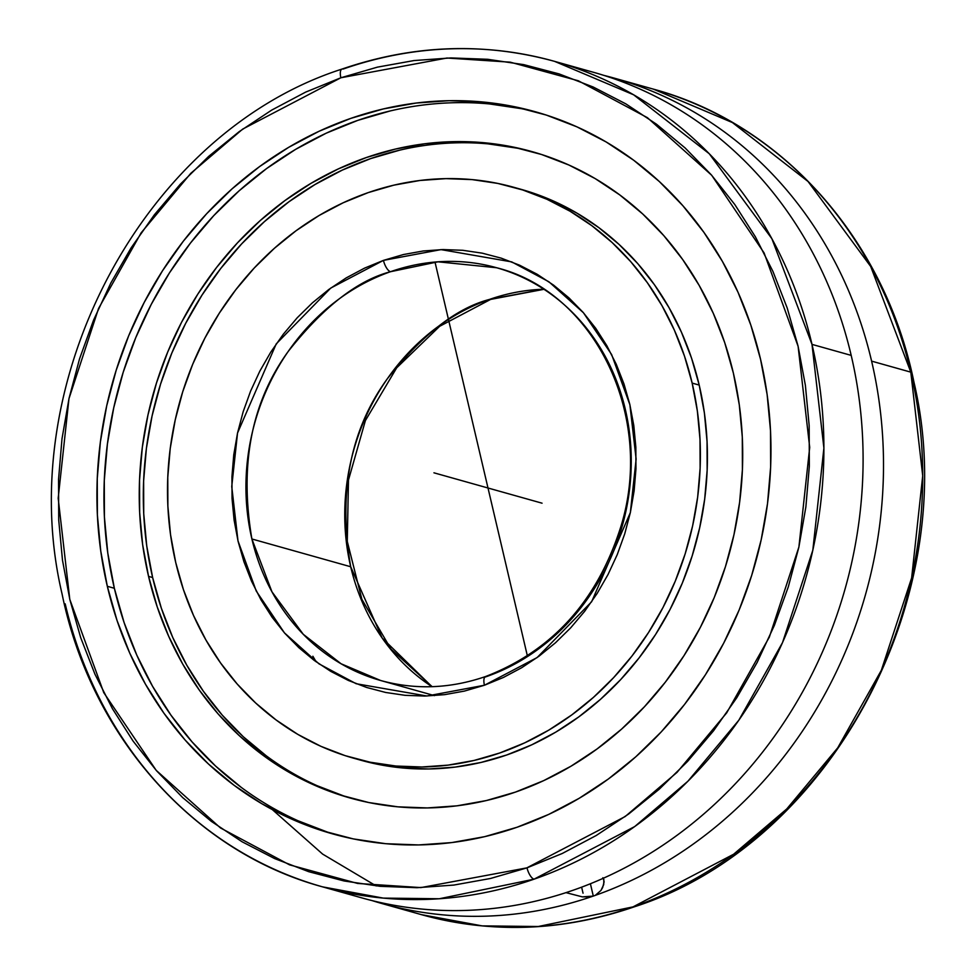 <?xml version="1.0" encoding="UTF-8"?>
<svg xmlns="http://www.w3.org/2000/svg" width="976" height="976" viewBox="0 0 976 976"><rect width="100%" height="100%" fill="white"/><g stroke="black" fill="none" stroke-linecap="round" stroke-linejoin="round"><path stroke-width="1.46" d="M376.175 885.927L322.629 854.098L272.341 809.616M602.863 877.729L603.839 879.486L603.729 884.561L600.972 890.429L595.299 895.358L591.188 896.785A428.732 381.665 105.7 0 1 382.214 903.617L421.4 914.634L482.12 925.882L538.203 926.517L633.021 906.887A10.614 4.111 70.7 0 0 634.217 906.85A10.614 4.111 -109.3 0 1 633.021 906.887A428.732 381.665 -74.3 0 0 910.803 372.149A428.732 381.665 -74.3 0 0 653.395 89.133C782.191 123.952 884.976 239.828 913.914 381.982C964.239 594.616 831.918 843.386 634.156 906.875C562.774 931.372 491.855 933.959 421.4 914.634A428.732 381.665 -74.3 0 0 633.021 906.887L733.635 854.232L786.79 808.921L837.701 747.872L881.34 670.292L911.645 577.902L922.71 475.788L910.803 372.149L871.605 361.132L910.803 372.149L870.69 266.472L808.055 181.499L732.427 122.573L653.395 89.133L614.197 78.117A428.732 381.665 105.7 0 1 871.605 361.132A428.732 381.665 -74.3 0 0 631.716 83.558M554.588 61.366L633.619 94.794L709.247 153.732L771.882 238.705L811.995 344.382L823.903 448.045L812.825 550.196L782.508 642.611L738.832 720.215L687.885 781.264L634.693 826.574L534.031 879.181A428.732 381.665 105.7 0 1 322.605 886.867C193.809 852.048 91.024 736.185 62.086 594.03C11.724 381.323 144.18 132.455 342.027 69.064C413.348 44.628 484.206 42.066 554.588 61.366A428.732 381.665 105.7 0 1 811.995 344.382L851.194 355.386A428.732 381.665 -74.3 0 0 593.786 72.383L554.588 61.366A428.732 381.665 105.7 0 0 343.162 69.052A10.614 4.111 70.8 0 0 341.966 69.076A10.614 4.111 70.8 0 0 340.868 77.775L242.707 129.088L190.832 173.277L141.154 232.813L98.552 308.489L68.979 398.623L58.182 498.236L69.784 599.337L103.785 692.679L156.197 770.357L220.454 827.929L289.518 864.834L357.619 883.451L420.912 887.599L527.016 867.847A10.614 4.111 70.8 0 0 534.031 879.181L439.298 898.762L383.251 898.103L322.605 886.867A428.732 381.665 105.7 0 1 65.197 603.863M350.701 566.751C338.099 492.429 350.262 429.83 387.204 378.944C422.364 334.573 456.451 308.062 489.476 299.425A10.614 4.111 70.7 0 0 490.672 299.388A10.614 4.111 -109.3 0 1 489.476 299.425A214.366 190.832 -74.3 0 0 350.701 566.751A214.366 190.832 -74.3 0 0 431.99 686.677L382.153 638.011L350.701 566.751L251.893 538.984L271.95 591.81L303.255 634.29L341.075 663.765L380.603 680.492A214.366 190.832 105.7 0 1 251.893 538.984L350.701 566.751M484.438 685.237L426.878 696.01L356.155 683.725L318.993 663.851L284.443 632.863L256.261 591.078L237.998 540.899L231.751 486.56L237.534 433.027L276.232 343.894L330.742 288.079L383.446 260.385A10.614 4.099 70.7 0 0 390.485 271.718C357.484 280.405 323.434 306.928 288.335 351.287C251.442 402.149 239.303 464.71 251.893 538.984A214.366 190.832 105.7 0 1 390.485 271.718A10.614 4.099 -109.3 0 1 383.446 260.385L403.491 254.529L423.218 250.978L443.043 249.563L462.77 250.295L482.229 253.162L501.225 258.152L519.574 265.191L537.093 274.232L553.624 285.175L569.008 297.924L583.099 312.357L595.75 328.339L606.84 345.699L616.271 364.28L623.957 383.91L629.813 404.393L633.79 425.536L635.84 447.13L635.949 468.968L634.119 490.843L630.362 512.546L624.725 533.872L617.247 554.612L608.011 574.559L597.092 593.53L584.624 611.342L570.692 627.824L555.454 642.806L539.045 656.165L521.623 667.755L503.36 677.478L484.438 685.237L464.393 691.093L444.666 694.644L424.853 696.059L405.113 695.327L385.654 692.46L366.659 687.47L348.31 680.431L330.791 671.39L314.26 660.447L298.876 647.686L284.785 633.265L272.133 617.283L261.043 599.923L251.613 581.342L243.927 561.712L238.071 541.229L234.094 520.086L232.044 498.492L231.934 476.654L233.764 454.779L237.522 433.076L243.158 411.75L250.637 391.01L259.872 371.063L270.791 352.092L283.26 334.28L297.192 317.798L312.43 302.816L328.839 289.457L346.26 277.867L364.524 268.144L383.446 260.385L441.006 249.612L511.729 261.897L548.89 281.771L583.441 312.759L611.623 354.544L629.886 404.723L636.132 459.062L630.35 512.595L591.651 601.728L537.142 657.543L484.438 685.237A10.614 4.099 -109.3 0 1 485.511 676.551A10.614 4.099 70.7 0 0 484.438 685.237M434.479 695.632L380.603 680.492C415.251 690.02 450.241 688.69 485.572 676.527C552.306 650.809 597.41 600.801 620.882 526.528C655.152 416.215 594.762 292.092 496.601 267.741L438.017 261.812L390.485 271.718A214.366 190.832 105.7 0 1 496.601 267.741A214.366 190.832 105.7 0 1 625.299 409.249A214.366 190.832 105.7 0 1 486.707 676.514A214.366 190.832 105.7 0 1 484.694 677.21L486.707 676.514A10.614 4.099 70.7 0 0 485.511 676.551M603.949 75.408A428.732 381.665 105.7 0 1 614.197 78.117M322.605 886.867L361.803 897.883A428.732 381.665 -74.3 0 0 570.777 891.039L574.876 889.624A428.732 381.665 -74.3 0 0 851.194 355.386L811.995 344.382A428.732 381.665 105.7 0 1 534.031 879.181A10.614 4.111 -109.2 0 1 527.016 867.847L562.237 853.5L596.226 835.505L628.654 814.008L659.215 789.23L687.592 761.402L713.541 730.804L736.795 697.718L757.132 662.472L774.358 625.396L788.315 586.857L798.856 547.219L805.883 506.861L809.336 466.174L809.165 425.56L805.395 385.398L798.051 346.065L787.193 307.965L772.943 271.45L755.424 236.875L734.818 204.557L711.309 174.838L685.14 147.974L656.543 124.245L625.811 103.859L593.237 87.035L559.114 73.92L523.795 64.648L487.622 59.292L450.912 57.926L414.056 60.549L377.383 67.149L340.868 77.775L305.647 92.11L271.657 110.117L239.23 131.614L208.669 156.392L180.292 184.22L154.342 214.818L131.089 247.904L110.752 283.15L93.525 320.226L79.568 358.765L69.028 398.403L62 438.761L58.548 479.448L58.719 520.062L62.488 560.224L69.833 599.545L80.691 637.657L94.94 674.172L112.46 708.747L133.065 741.065L156.575 770.784L182.744 797.648L211.341 821.377L242.072 841.763L274.646 858.587L308.77 871.702L344.089 880.974L380.262 886.33L416.972 887.696L453.828 885.073L490.501 878.473L526.625 867.981L625.177 816.534L677.051 772.345L726.73 712.809L769.332 637.133L798.905 546.999L809.702 447.386L798.1 346.285L764.098 252.943L711.687 175.265L647.43 117.693L578.365 80.788L510.265 62.171L446.971 58.023L340.868 77.775A10.614 4.111 -109.2 0 1 341.966 69.076M603.29 878.266L604.12 881.816L602.68 887.489L600.972 890.429L595.299 895.358L593.298 896.09L590.407 883.744L593.298 896.09L582.379 896.883L565.982 892.637L582.379 896.883L591.188 896.785M390.254 110.935L357.838 120.353L326.228 133.175L295.716 149.304L266.607 168.555L239.181 190.759L213.695 215.696L190.393 243.134L169.507 272.792L151.231 304.414L135.749 337.659L123.208 372.234L113.728 407.797L107.409 443.995L104.286 480.497L104.408 516.951L107.775 552.989L114.351 588.272L107.323 586.295A375.028 333.853 105.7 0 1 202.459 218.307A375.028 333.853 105.7 0 1 535.397 111.776A375.028 333.853 105.7 0 1 760.56 359.327A375.028 333.853 105.7 0 1 665.425 727.315A375.028 333.853 105.7 0 1 332.487 833.846A375.028 333.853 105.7 0 1 107.323 586.295L114.351 588.272A375.028 333.853 -74.3 0 0 336 834.809M399.635 150.182L370.624 158.612L342.32 170.092L315.004 184.525L288.945 201.764L264.386 221.65L241.56 243.976L220.698 268.534L202.008 295.094L185.647 323.398L171.788 353.166L160.564 384.117L152.073 415.947L146.4 448.362L143.618 481.046L143.728 513.669L146.742 545.938L152.634 577.536L148.559 576.389A335.756 298.888 105.7 0 1 233.728 246.928A335.756 298.888 105.7 0 1 531.81 151.561A335.756 298.888 105.7 0 1 733.391 373.186A335.756 298.888 105.7 0 1 648.223 702.647A335.756 298.888 105.7 0 1 350.14 798.014A335.756 298.888 105.7 0 1 148.559 576.389L152.634 577.536A335.756 298.888 -74.3 0 0 352.177 798.575M353.727 758.23L360.766 760.206A296.484 263.935 -74.3 0 0 623.981 675.99A296.484 263.935 -74.3 0 0 699.194 385.069L692.155 383.092L699.194 385.069A296.484 263.935 -74.3 0 0 521.184 189.368L514.157 187.392A296.484 263.935 105.7 0 1 692.155 383.092A296.484 263.935 105.7 0 1 616.942 674.013A296.484 263.935 105.7 0 1 353.727 758.23A296.484 263.935 105.7 0 1 175.729 562.53A296.484 263.935 105.7 0 1 250.942 271.609A296.484 263.935 105.7 0 1 514.157 187.392M360.486 760.133L377.212 764.196L402.881 768.002L428.915 768.966L455.06 767.112L481.07 762.439L506.69 754.997L531.688 744.847L555.808 732.11L578.817 716.884L600.508 699.328L620.663 679.613L639.073 657.922L655.591 634.473L670.036 609.488L682.273 583.197L692.179 555.856L699.682 527.748L704.684 499.126L707.149 470.273L707.051 441.457L704.391 412.97L699.194 385.069L691.508 358.033L681.407 332.133L668.987 307.586L654.384 284.663L637.718 263.569L619.162 244.512L598.886 227.676L577.084 213.207L553.978 201.263L520.903 189.283M692.155 383.092L684.469 356.057L674.367 330.156L661.96 305.61L647.344 282.686L630.691 261.592L612.123 242.536L591.846 225.7L570.057 211.231L546.95 199.287L522.758 189.978L497.699 183.403L472.042 179.596L446.008 178.632L419.863 180.487L393.84 185.159L368.22 192.601L343.223 202.752L319.103 215.489L296.094 230.714L274.415 248.27L254.26 267.985L235.838 289.677L219.332 313.125L204.887 338.111L192.65 364.402L182.732 391.73L175.241 419.851L170.227 448.472L167.774 477.325L167.872 506.141L170.532 534.628L175.729 562.53L183.415 589.565L193.516 615.466L205.924 640L220.539 662.924L237.192 684.017L255.761 703.086L276.037 719.922L297.826 734.391L320.933 746.335L345.126 755.644L370.185 762.219L395.841 766.026L421.876 766.99L448.021 765.135L474.043 760.463L499.663 753.021L524.661 742.87L548.78 730.133L571.79 714.908L593.469 697.352L613.623 677.637L632.045 655.945L648.552 632.497L662.997 607.511L675.233 581.22L685.152 553.892L692.643 525.771L697.657 497.15L700.121 468.297L700.012 439.481L697.352 410.994L692.155 383.092M543.681 289.238A214.366 190.832 -74.3 0 0 489.476 299.425L543.681 289.238M533.848 152.134A335.756 298.888 -74.3 0 0 237.022 248.941A335.756 298.888 -74.3 0 0 152.634 577.536L161.333 608.146L172.764 637.487L186.831 665.278L203.374 691.228L222.247 715.115L243.256 736.709L266.216 755.778M317.066 785.68L344.467 796.221M517.256 148.181L488.183 143.887M538.911 112.789A375.028 333.853 -74.3 0 0 208.156 221.772A375.028 333.853 -74.3 0 0 114.351 588.272L124.074 622.468L136.847 655.238L152.549 686.274L171.032 715.274L192.113 741.955L215.586 766.062L241.231 787.364M298.034 820.767L328.631 832.54M521.623 108.702L489.159 103.895M733.391 373.186L739.283 404.772L742.297 437.041L742.407 469.676L739.613 502.347L733.952 534.763L725.461 566.605L714.237 597.556L700.378 627.324L684.017 655.628L665.315 682.187L644.453 706.746L621.639 729.072L597.08 748.946L571.021 766.184L543.705 780.617L515.401 792.109L486.377 800.54L456.927 805.834L427.317 807.933L397.83 806.835L368.769 802.54L340.404 795.074L313.003 784.533L286.834 771.016L262.154 754.631L239.193 735.562L218.173 713.981L199.299 690.093L182.756 664.131L168.702 636.34L157.258 606.999L148.559 576.389L142.667 544.803L139.653 512.534L139.544 479.899L142.337 447.228L147.998 414.812L156.489 382.97L167.713 352.019L181.573 322.251L197.933 293.947L216.635 267.387L237.485 242.829L260.311 220.503L284.87 200.617L310.929 183.378L338.245 168.946L366.549 157.465L395.573 149.035L425.024 143.74L454.633 141.63L484.12 142.74L513.181 147.034L541.546 154.501L568.947 165.042L595.116 178.559L619.797 194.944L642.757 214.012L663.778 235.594L682.651 259.482L699.194 285.443L713.249 313.235L724.692 342.576L733.391 373.186M760.56 359.327L767.136 394.609L770.503 430.648L770.625 467.101L767.514 503.604L761.182 539.801L751.703 575.364L739.161 609.939L723.68 643.184L705.416 674.794L684.53 704.465L661.228 731.902L635.742 756.839L608.304 779.043L579.195 798.295L548.683 814.423L517.073 827.245L484.657 836.664L451.754 842.581L418.68 844.935L385.752 843.703L353.288 838.896L321.604 830.564L290.994 818.791L261.775 803.687L234.203 785.387L208.547 764.086L185.074 739.979L163.992 713.297L145.522 684.298L129.82 653.261L117.047 620.492L107.323 586.295L100.748 551.013L97.38 514.974L97.258 478.521L100.369 442.018L106.701 405.821L116.181 370.258L128.722 335.683L144.204 302.438L162.48 270.816L183.354 241.157L206.656 213.72L232.142 188.783L259.579 166.579L288.689 147.327L319.201 131.199L350.811 118.377L383.226 108.958L416.13 103.041L449.204 100.687L482.132 101.919L514.596 106.726L546.279 115.058L576.889 126.831L606.108 141.935L633.68 160.235L659.337 181.536L682.81 205.643L703.891 232.325L722.362 261.324L738.063 292.361L750.837 325.13L760.56 359.327M316.139 661.826L312.869 656.238M570.777 891.039L574.876 889.624A428.732 381.665 105.7 0 0 851.194 355.386A428.732 381.665 105.7 0 0 574.022 67.466M595.299 895.358A428.732 381.665 -74.3 0 0 871.605 361.132A428.732 381.665 105.7 0 1 595.299 895.358M382.214 903.617A428.732 381.665 105.7 0 1 372.051 900.592M635.059 906.167A10.614 4.111 -109.3 0 1 634.217 906.85M542.058 503.189L433.942 472.811M583.038 893.211L581.623 887.16M527.369 655.872L435.003 262.056M448.753 476.971L440.969 474.787M527.247 499.029L535.019 501.213M543.827 289.335L490.611 299.412L439.651 326.301L396.695 367.818L365.414 420.546L348.469 480.07L347.273 541.387L361.889 599.362L391.022 649.15L432.161 686.677"/></g></svg>
